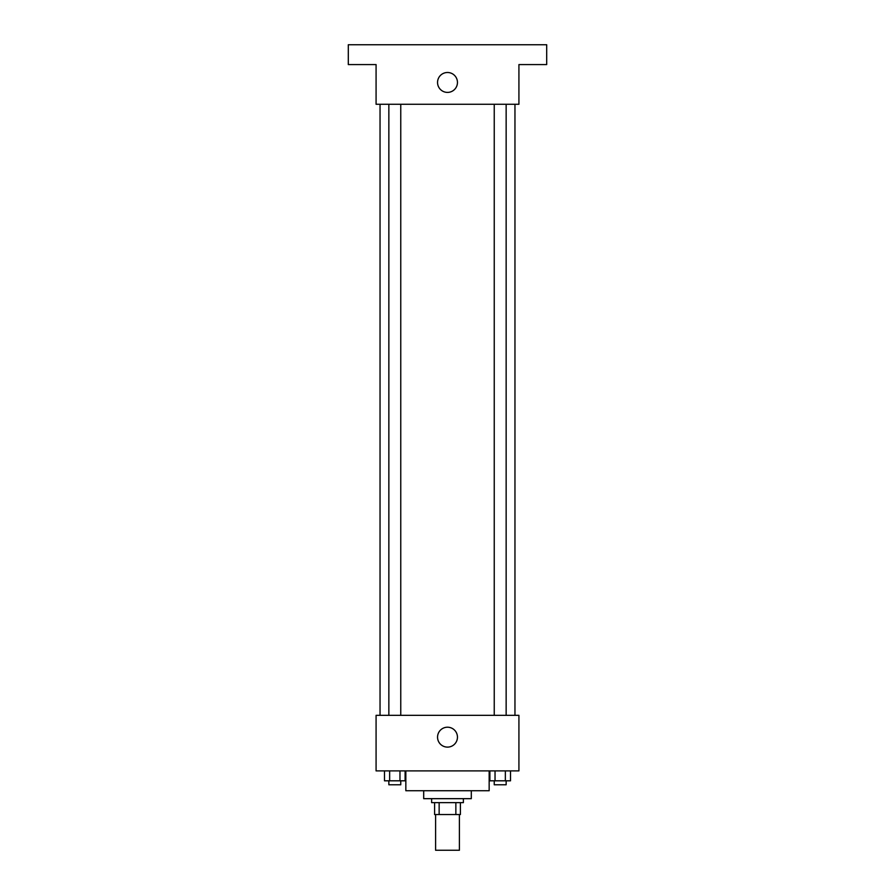<?xml version="1.0" encoding="UTF-8"?>
<svg xmlns="http://www.w3.org/2000/svg" width="895" height="895" viewBox="0 0 895 895"><rect width="100%" height="100%" fill="white"/><g stroke="black" fill="none" stroke-linecap="round" stroke-linejoin="round"><path stroke-width="1.34" d="M435.596 814.539L435.596 850.25L459.403 850.25L459.403 814.539M455.857 802.636L455.857 814.539L434.601 814.539L434.601 802.636M455.857 814.539L460.399 814.539L460.399 802.636L460.399 814.539M463.375 798.664L463.375 802.636L431.625 802.636L431.625 798.664M439.143 802.636L439.143 814.539M471.307 790.732L471.307 798.664L423.693 798.664L423.693 790.732M489.162 770.886L489.162 790.732L405.838 790.732L405.838 770.886M518.921 770.886L376.079 770.886L376.079 715.34L518.921 715.34L518.921 770.886M457.457 737.167A9.957 9.957 0 0 1 442.522 745.781A9.957 9.957 0 0 1 442.522 728.541A9.957 9.957 0 0 1 457.457 737.167M514.961 104.267L514.961 715.34M494.241 715.34L494.241 104.267M400.759 104.267L400.759 715.34M518.921 104.267L376.079 104.267L376.079 64.585L348.3 64.585L348.3 44.75L546.7 44.75L546.7 64.585L518.921 64.585L518.921 104.267M457.457 82.441A9.957 9.957 0 0 1 442.522 91.066A9.957 9.957 0 0 1 442.522 73.826A9.957 9.957 0 0 1 457.457 82.441M510.508 770.886L510.508 780.809L489.889 780.809L489.889 770.886M505.351 770.886L505.351 780.809M495.036 770.886L495.036 780.809M506.145 780.809L506.145 784.781L494.241 784.781L494.241 780.809M405.111 770.886L405.111 780.809L384.492 780.809L384.492 770.886M399.964 770.886L399.964 780.809M389.649 770.886L389.649 780.809M400.759 780.809L400.759 784.781L388.855 784.781L388.855 780.809M380.039 104.267L380.039 715.34M506.145 715.34L506.145 104.267M388.855 104.267L388.855 715.34"/></g></svg>
